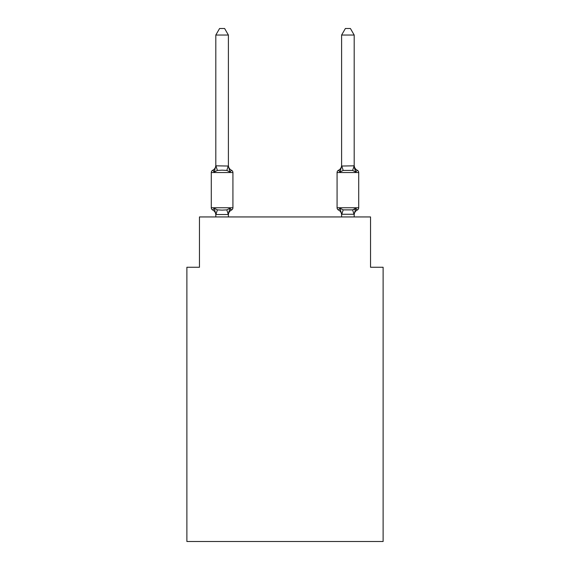 <?xml version="1.0" encoding="UTF-8"?>
<svg xmlns="http://www.w3.org/2000/svg" width="570" height="570" viewBox="0 0 570 570"><rect width="100%" height="100%" fill="white"/><g stroke="black" fill="none" stroke-linecap="round" stroke-linejoin="round"><path stroke-width="0.85" d="M383.118 541.5L383.118 267.266L370.543 267.266L370.543 216.942L199.457 216.942L199.457 267.266L186.882 267.266L186.882 541.5L383.118 541.5M228.392 35.041L215.809 35.041L219.585 28.5L224.616 28.5L228.392 35.041L228.392 166.041L229.966 172.047L231.506 170.273A2.515 2.515 0 0 1 232.923 172.539A2.515 2.515 0 0 0 231.506 170.273L229.966 172.047L231.506 170.273A2.515 2.515 0 0 1 232.923 172.539A2.515 2.515 0 0 0 231.506 170.273L229.966 172.047L231.506 170.273A2.515 2.515 0 0 1 232.923 172.539A2.515 2.515 0 0 0 231.506 170.273A2.515 2.515 0 0 1 232.923 172.539L232.923 207.758A2.515 2.515 0 0 1 231.506 210.024A2.515 2.515 0 0 0 232.923 207.758A2.515 2.515 0 0 1 231.506 210.024L229.966 208.249L231.506 210.024A2.515 2.515 0 0 0 232.923 207.758A2.515 2.515 0 0 1 231.506 210.024L229.966 208.249L231.506 210.024L229.966 208.249L231.506 210.024L229.966 208.249L231.506 210.024L229.966 208.249L231.506 210.024L229.966 208.249L231.506 210.024L229.966 208.249L231.506 210.024L229.966 208.249L231.506 210.024L229.966 208.249L228.292 214.519L215.916 214.519L214.242 208.249L212.695 210.024A2.515 2.515 0 0 1 211.285 207.758A2.515 2.515 0 0 0 212.695 210.024L214.242 208.249L212.695 210.024A2.515 2.515 0 0 1 211.285 207.758A2.515 2.515 0 0 0 212.695 210.024L214.242 208.249L212.695 210.024A2.515 2.515 0 0 1 211.285 207.758A2.515 2.515 0 0 0 212.695 210.024L214.242 208.249L212.695 210.024A2.515 2.515 0 0 1 211.285 207.758A2.515 2.515 0 0 0 212.695 210.024L214.242 208.249L212.695 210.024A2.515 2.515 0 0 1 211.285 207.758A2.515 2.515 0 0 0 212.695 210.024L214.242 208.249L212.695 210.024A2.515 2.515 0 0 1 211.285 207.758A2.515 2.515 0 0 0 212.695 210.024L214.242 208.249L212.695 210.024A2.515 2.515 0 0 1 211.285 207.758A2.515 2.515 0 0 0 212.695 210.024L214.242 208.249L212.695 210.024A2.515 2.515 0 0 1 211.285 207.758A2.515 2.515 0 0 0 212.695 210.024L214.242 208.249L212.695 210.024A2.515 2.515 0 0 1 211.285 207.758A2.515 2.515 0 0 0 212.695 210.024L214.242 208.249L212.695 210.024A2.515 2.515 0 0 1 211.285 207.758A2.515 2.515 0 0 0 212.695 210.024L214.242 208.249L212.695 210.024A2.515 2.515 0 0 1 211.285 207.758A2.515 2.515 0 0 0 212.695 210.024L214.242 208.249L212.695 210.024A2.515 2.515 0 0 1 211.285 207.758A2.515 2.515 0 0 0 212.695 210.024L214.242 208.249L212.695 210.024A2.515 2.515 0 0 1 211.285 207.758A2.515 2.515 0 0 0 212.695 210.024L214.242 208.249L212.695 210.024A2.515 2.515 0 0 1 211.285 207.758A2.515 2.515 0 0 0 212.695 210.024L214.242 208.249L212.695 210.024A2.515 2.515 0 0 1 211.285 207.758A2.515 2.515 0 0 0 212.695 210.024L214.242 208.249L212.695 210.024A2.515 2.515 0 0 1 211.285 207.758A2.515 2.515 0 0 0 212.695 210.024L214.242 208.249L212.695 210.024A2.515 2.515 0 0 1 211.285 207.758A2.515 2.515 0 0 0 212.695 210.024L214.242 208.249L212.695 210.024A2.515 2.515 0 0 1 211.285 207.758A2.515 2.515 0 0 0 212.695 210.024L214.242 208.249L212.695 210.024A2.515 2.515 0 0 1 211.285 207.758A2.515 2.515 0 0 0 212.695 210.024L214.242 208.249L212.695 210.024A2.515 2.515 0 0 1 211.285 207.758A2.515 2.515 0 0 0 212.695 210.024L214.242 208.249L212.695 210.024A2.515 2.515 0 0 1 211.285 207.758A2.515 2.515 0 0 0 212.695 210.024L214.242 208.249L212.695 210.024A2.515 2.515 0 0 1 211.285 207.758A2.515 2.515 0 0 0 212.695 210.024L214.242 208.249L212.695 210.024A2.515 2.515 0 0 1 211.285 207.758A2.515 2.515 0 0 0 212.695 210.024L214.242 208.249L212.695 210.024A2.515 2.515 0 0 1 211.285 207.758A2.515 2.515 0 0 0 212.695 210.024L214.242 208.249L212.695 210.024A2.515 2.515 0 0 1 211.285 207.758A2.515 2.515 0 0 0 212.695 210.024L214.242 208.249L212.695 210.024A2.515 2.515 0 0 1 211.285 207.758A2.515 2.515 0 0 0 212.695 210.024L214.242 208.249L217.384 209.874L222.101 210.123L226.817 209.874L229.966 208.249L231.506 210.024A2.515 2.515 0 0 0 232.923 207.758A2.515 2.515 0 0 1 231.506 210.024L229.966 208.249L231.506 210.024A2.515 2.515 0 0 0 232.923 207.758A2.515 2.515 0 0 1 231.506 210.024L230.786 209.674L231.506 210.024A2.515 2.515 0 0 0 232.923 207.758A2.515 2.515 0 0 1 231.506 210.024A2.515 2.515 0 0 0 232.923 207.758A2.515 2.515 0 0 1 231.506 210.024L229.966 208.249L231.506 210.024A2.515 2.515 0 0 0 232.923 207.758A2.515 2.515 0 0 1 231.506 210.024L230.786 209.674L231.506 210.024A2.515 2.515 0 0 0 232.923 207.758A2.515 2.515 0 0 1 231.506 210.024A2.515 2.515 0 0 0 232.923 207.758A2.515 2.515 0 0 1 231.506 210.024L229.966 208.249L231.506 210.024A2.515 2.515 0 0 0 232.923 207.758A2.515 2.515 0 0 1 231.506 210.024L229.966 208.249L231.506 210.024A2.515 2.515 0 0 0 232.923 207.758A2.515 2.515 0 0 1 231.506 210.024L230.786 209.674L231.506 210.024A2.515 2.515 0 0 0 232.923 207.758A2.515 2.515 0 0 1 231.506 210.024A2.515 2.515 0 0 0 232.923 207.758A2.515 2.515 0 0 1 231.506 210.024L229.966 208.249L231.506 210.024A2.515 2.515 0 0 0 232.923 207.758A2.515 2.515 0 0 1 231.506 210.024L230.786 209.674L231.506 210.024A2.515 2.515 0 0 0 232.923 207.758A2.515 2.515 0 0 1 231.506 210.024A2.515 2.515 0 0 0 232.923 207.758A2.515 2.515 0 0 1 231.506 210.024L229.966 208.249L231.506 210.024A2.515 2.515 0 0 0 232.923 207.758A2.515 2.515 0 0 1 231.506 210.024L229.966 208.249L231.506 210.024A2.515 2.515 0 0 0 232.923 207.758A2.515 2.515 0 0 1 231.506 210.024L230.786 209.674L231.506 210.024A2.515 2.515 0 0 0 232.923 207.758A2.515 2.515 0 0 1 231.506 210.024L229.966 208.249L231.506 210.024A2.515 2.515 0 0 0 232.923 207.758A2.515 2.515 0 0 1 231.506 210.024L229.966 208.249L231.506 210.024A2.515 2.515 0 0 0 232.923 207.758A2.515 2.515 0 0 1 231.506 210.024A2.515 2.515 0 0 0 232.923 207.758A2.515 2.515 0 0 1 231.506 210.024L230.786 209.674L231.506 210.024A2.515 2.515 0 0 0 232.923 207.758A2.515 2.515 0 0 1 231.506 210.024L229.966 208.249L231.506 210.024A2.515 2.515 0 0 0 232.923 207.758A2.515 2.515 0 0 1 231.506 210.024A2.515 2.515 0 0 0 232.923 207.758A2.515 2.515 0 0 1 231.506 210.024L230.786 209.674M214.99 171.207L214.242 172.047L212.695 170.273A2.515 2.515 0 0 0 211.285 172.539A2.515 2.515 0 0 1 212.695 170.273L213.415 170.622L212.695 170.273A2.515 2.515 0 0 0 211.285 172.539L211.285 207.758L232.923 207.758A2.515 2.515 0 0 1 231.506 210.024A5.536 5.536 0 0 0 228.392 214.997M231.506 170.273L229.966 172.047L226.817 170.43L222.101 170.174L217.384 170.43L214.242 172.047L215.809 165.813L228.392 166.041L228.392 165.3A5.536 5.536 0 0 0 231.506 170.273A2.515 2.515 0 0 1 232.923 172.539A2.515 2.515 0 0 0 231.506 170.273A2.515 2.515 0 0 1 232.923 172.539A2.515 2.515 0 0 0 231.506 170.273A2.515 2.515 0 0 1 232.923 172.539A2.515 2.515 0 0 0 231.506 170.273A2.515 2.515 0 0 1 232.923 172.539A2.515 2.515 0 0 0 231.506 170.273A2.515 2.515 0 0 1 232.923 172.539A2.515 2.515 0 0 0 231.506 170.273A2.515 2.515 0 0 1 232.923 172.539A2.515 2.515 0 0 0 231.506 170.273A2.515 2.515 0 0 1 232.923 172.539A2.515 2.515 0 0 0 231.506 170.273A2.515 2.515 0 0 1 232.923 172.539A2.515 2.515 0 0 0 231.506 170.273A2.515 2.515 0 0 1 232.923 172.539A2.515 2.515 0 0 0 231.506 170.273A2.515 2.515 0 0 1 232.923 172.539A2.515 2.515 0 0 0 231.506 170.273A2.515 2.515 0 0 1 232.923 172.539A2.515 2.515 0 0 0 231.506 170.273A2.515 2.515 0 0 1 232.923 172.539A2.515 2.515 0 0 0 231.506 170.273A2.515 2.515 0 0 1 232.923 172.539A2.515 2.515 0 0 0 231.506 170.273A2.515 2.515 0 0 1 232.923 172.539A2.515 2.515 0 0 0 231.506 170.273A2.515 2.515 0 0 1 232.923 172.539A2.515 2.515 0 0 0 231.506 170.273A2.515 2.515 0 0 1 232.923 172.539A2.515 2.515 0 0 0 231.506 170.273A2.515 2.515 0 0 1 232.923 172.539A2.515 2.515 0 0 0 231.506 170.273A2.515 2.515 0 0 1 232.923 172.539A2.515 2.515 0 0 0 231.506 170.273A2.515 2.515 0 0 1 232.923 172.539A2.515 2.515 0 0 0 231.506 170.273A2.515 2.515 0 0 1 232.923 172.539A2.515 2.515 0 0 0 231.506 170.273A2.515 2.515 0 0 1 232.923 172.539A2.515 2.515 0 0 0 231.506 170.273A2.515 2.515 0 0 1 232.923 172.539A2.515 2.515 0 0 0 231.506 170.273L229.966 172.047L231.506 170.273A2.515 2.515 0 0 1 232.923 172.539L211.285 172.539A2.515 2.515 0 0 1 212.695 170.273L213.415 170.622L212.695 170.273A2.515 2.515 0 0 0 211.285 172.539A2.515 2.515 0 0 1 212.695 170.273L213.415 170.622L212.695 170.273A2.515 2.515 0 0 0 211.285 172.539A2.515 2.515 0 0 1 212.695 170.273L213.415 170.622L212.695 170.273A2.515 2.515 0 0 0 211.285 172.539A2.515 2.515 0 0 1 212.695 170.273L213.415 170.622L212.695 170.273A2.515 2.515 0 0 0 211.285 172.539A2.515 2.515 0 0 1 212.695 170.273L213.415 170.622L212.695 170.273A2.515 2.515 0 0 0 211.285 172.539A2.515 2.515 0 0 1 212.695 170.273L213.415 170.622L212.695 170.273A2.515 2.515 0 0 0 211.285 172.539A2.515 2.515 0 0 1 212.695 170.273L213.415 170.622L212.695 170.273A2.515 2.515 0 0 0 211.285 172.539A2.515 2.515 0 0 1 212.695 170.273L213.415 170.622L212.695 170.273A2.515 2.515 0 0 0 211.285 172.539A2.515 2.515 0 0 1 212.695 170.273L213.415 170.622L212.695 170.273A2.515 2.515 0 0 0 211.285 172.539A2.515 2.515 0 0 1 212.695 170.273L213.415 170.622L212.695 170.273A2.515 2.515 0 0 0 211.285 172.539A2.515 2.515 0 0 1 212.695 170.273L213.415 170.622L212.695 170.273A2.515 2.515 0 0 0 211.285 172.539A2.515 2.515 0 0 1 212.695 170.273L213.415 170.622M215.809 216.942L215.809 214.997A5.536 5.536 0 0 0 212.695 210.024M228.392 214.256L228.983 211.299L228.392 214.256M352.616 170.43L354.191 165.813L354.191 35.041L341.608 35.041L341.608 166.041L354.191 165.813L355.758 172.047L354.447 167.936L355.758 172.047L354.447 167.936L355.758 172.047L354.447 167.936L355.758 172.047L354.447 167.936L355.758 172.047L354.447 167.936L355.758 172.047L354.447 167.936L355.758 172.047L354.447 167.936L355.758 172.047L354.447 167.936L355.758 172.047L354.447 167.936L355.758 172.047L354.447 167.936L355.758 172.047L354.447 167.936L355.758 172.047L354.447 167.936L355.758 172.047L354.447 167.936L355.758 172.047L357.305 170.273A2.515 2.515 0 0 1 358.715 172.539A2.515 2.515 0 0 0 357.305 170.273L355.758 172.047L357.305 170.273A2.515 2.515 0 0 1 358.715 172.539A2.515 2.515 0 0 0 357.305 170.273L355.758 172.047L357.305 170.273A2.515 2.515 0 0 1 358.715 172.539A2.515 2.515 0 0 0 357.305 170.273L355.758 172.047L357.305 170.273A2.515 2.515 0 0 1 358.715 172.539A2.515 2.515 0 0 0 357.305 170.273L355.758 172.047L357.305 170.273A2.515 2.515 0 0 1 358.715 172.539A2.515 2.515 0 0 0 357.305 170.273L355.758 172.047L357.305 170.273A2.515 2.515 0 0 1 358.715 172.539A2.515 2.515 0 0 0 357.305 170.273L355.758 172.047L357.305 170.273A2.515 2.515 0 0 1 358.715 172.539A2.515 2.515 0 0 0 357.305 170.273L355.758 172.047L357.305 170.273A2.515 2.515 0 0 1 358.715 172.539A2.515 2.515 0 0 0 357.305 170.273L355.758 172.047L357.305 170.273A2.515 2.515 0 0 1 358.715 172.539A2.515 2.515 0 0 0 357.305 170.273L355.758 172.047L357.305 170.273A2.515 2.515 0 0 1 358.715 172.539A2.515 2.515 0 0 0 357.305 170.273L355.758 172.047L357.305 170.273A2.515 2.515 0 0 1 358.715 172.539A2.515 2.515 0 0 0 357.305 170.273L355.758 172.047L357.305 170.273A2.515 2.515 0 0 1 358.715 172.539A2.515 2.515 0 0 0 357.305 170.273L355.758 172.047L357.305 170.273A2.515 2.515 0 0 1 358.715 172.539A2.515 2.515 0 0 0 357.305 170.273L355.758 172.047L357.305 170.273A2.515 2.515 0 0 1 358.715 172.539A2.515 2.515 0 0 0 357.305 170.273L355.758 172.047L357.305 170.273A2.515 2.515 0 0 1 358.715 172.539A2.515 2.515 0 0 0 357.305 170.273L355.758 172.047L357.305 170.273A2.515 2.515 0 0 1 358.715 172.539A2.515 2.515 0 0 0 357.305 170.273L355.758 172.047L357.305 170.273A2.515 2.515 0 0 1 358.715 172.539A2.515 2.515 0 0 0 357.305 170.273L355.758 172.047L357.305 170.273A2.515 2.515 0 0 1 358.715 172.539A2.515 2.515 0 0 0 357.305 170.273L355.758 172.047L357.305 170.273A2.515 2.515 0 0 1 358.715 172.539A2.515 2.515 0 0 0 357.305 170.273L355.758 172.047L357.305 170.273A2.515 2.515 0 0 1 358.715 172.539A2.515 2.515 0 0 0 357.305 170.273L355.758 172.047L357.305 170.273A2.515 2.515 0 0 1 358.715 172.539A2.515 2.515 0 0 0 357.305 170.273L355.758 172.047L357.305 170.273A2.515 2.515 0 0 1 358.715 172.539A2.515 2.515 0 0 0 357.305 170.273L355.758 172.047L357.305 170.273A2.515 2.515 0 0 1 358.715 172.539A2.515 2.515 0 0 0 357.305 170.273L355.758 172.047L357.305 170.273A2.515 2.515 0 0 1 358.715 172.539A2.515 2.515 0 0 0 357.305 170.273L355.758 172.047L357.305 170.273A2.515 2.515 0 0 1 358.715 172.539A2.515 2.515 0 0 0 357.305 170.273L355.758 172.047L357.305 170.273L355.758 172.047L352.616 170.43L343.183 170.43L340.034 172.047L340.625 170.052L340.034 172.047L340.625 170.052L340.034 172.047L340.625 170.052L340.034 172.047L340.625 170.052L340.034 172.047L340.625 170.052L340.034 172.047L340.625 170.052L340.034 172.047L340.625 170.052L340.034 172.047L340.625 170.052L340.034 172.047L340.625 170.052L340.034 172.047L340.625 170.052L340.034 172.047L340.625 170.052L340.034 172.047L340.625 170.052L340.034 172.047L340.625 170.052L340.034 172.047L338.495 170.273A2.515 2.515 0 0 0 337.077 172.539A2.515 2.515 0 0 1 338.495 170.273A2.515 2.515 0 0 0 337.077 172.539L337.077 207.758A2.515 2.515 0 0 0 338.495 210.024L340.034 208.249L338.495 210.024A2.515 2.515 0 0 1 337.077 207.758A2.515 2.515 0 0 0 338.495 210.024L340.034 208.249L338.495 210.024A2.515 2.515 0 0 1 337.077 207.758A2.515 2.515 0 0 0 338.495 210.024L340.034 208.249L338.495 210.024A2.515 2.515 0 0 1 337.077 207.758A2.515 2.515 0 0 0 338.495 210.024L340.034 208.249L338.495 210.024A2.515 2.515 0 0 1 337.077 207.758A2.515 2.515 0 0 0 338.495 210.024L340.034 208.249L338.495 210.024A2.515 2.515 0 0 1 337.077 207.758A2.515 2.515 0 0 0 338.495 210.024L340.034 208.249L338.495 210.024A2.515 2.515 0 0 1 337.077 207.758A2.515 2.515 0 0 0 338.495 210.024L340.034 208.249L338.495 210.024A2.515 2.515 0 0 1 337.077 207.758A2.515 2.515 0 0 0 338.495 210.024L340.034 208.249L338.495 210.024A2.515 2.515 0 0 1 337.077 207.758A2.515 2.515 0 0 0 338.495 210.024L340.034 208.249L338.495 210.024A2.515 2.515 0 0 1 337.077 207.758A2.515 2.515 0 0 0 338.495 210.024L340.034 208.249L338.495 210.024A2.515 2.515 0 0 1 337.077 207.758A2.515 2.515 0 0 0 338.495 210.024L340.034 208.249L338.495 210.024A2.515 2.515 0 0 1 337.077 207.758A2.515 2.515 0 0 0 338.495 210.024L340.034 208.249L338.495 210.024A2.515 2.515 0 0 1 337.077 207.758A2.515 2.515 0 0 0 338.495 210.024L340.034 208.249L338.495 210.024A2.515 2.515 0 0 1 337.077 207.758A2.515 2.515 0 0 0 338.495 210.024L340.034 208.249L338.495 210.024A2.515 2.515 0 0 1 337.077 207.758A2.515 2.515 0 0 0 338.495 210.024L340.034 208.249L338.495 210.024A2.515 2.515 0 0 1 337.077 207.758A2.515 2.515 0 0 0 338.495 210.024L340.034 208.249L338.495 210.024A2.515 2.515 0 0 1 337.077 207.758A2.515 2.515 0 0 0 338.495 210.024L340.034 208.249L338.495 210.024A2.515 2.515 0 0 1 337.077 207.758A2.515 2.515 0 0 0 338.495 210.024L340.034 208.249L338.495 210.024A2.515 2.515 0 0 1 337.077 207.758A2.515 2.515 0 0 0 338.495 210.024L340.034 208.249L338.495 210.024A2.515 2.515 0 0 1 337.077 207.758A2.515 2.515 0 0 0 338.495 210.024L340.034 208.249L338.495 210.024A2.515 2.515 0 0 1 337.077 207.758A2.515 2.515 0 0 0 338.495 210.024L340.034 208.249L338.495 210.024A2.515 2.515 0 0 1 337.077 207.758A2.515 2.515 0 0 0 338.495 210.024L340.034 208.249L338.495 210.024A2.515 2.515 0 0 1 337.077 207.758A2.515 2.515 0 0 0 338.495 210.024L340.034 208.249L338.495 210.024A2.515 2.515 0 0 1 337.077 207.758A2.515 2.515 0 0 0 338.495 210.024L340.034 208.249L338.495 210.024A2.515 2.515 0 0 1 337.077 207.758A2.515 2.515 0 0 0 338.495 210.024L340.034 208.249L338.495 210.024A2.515 2.515 0 0 1 337.077 207.758A2.515 2.515 0 0 0 338.495 210.024L340.034 208.249L343.183 209.874L352.616 209.874L355.758 208.249L357.305 210.024A2.515 2.515 0 0 0 358.715 207.758A2.515 2.515 0 0 1 357.305 210.024L356.585 209.674L357.305 210.024A2.515 2.515 0 0 0 358.715 207.758A2.515 2.515 0 0 1 357.305 210.024A2.515 2.515 0 0 0 358.715 207.758A2.515 2.515 0 0 1 357.305 210.024L356.585 209.674L357.305 210.024A2.515 2.515 0 0 0 358.715 207.758A2.515 2.515 0 0 1 357.305 210.024A2.515 2.515 0 0 0 358.715 207.758A2.515 2.515 0 0 1 357.305 210.024L356.585 209.674L357.305 210.024A2.515 2.515 0 0 0 358.715 207.758A2.515 2.515 0 0 1 357.305 210.024A2.515 2.515 0 0 0 358.715 207.758A2.515 2.515 0 0 1 357.305 210.024L356.585 209.674L357.305 210.024A2.515 2.515 0 0 0 358.715 207.758A2.515 2.515 0 0 1 357.305 210.024A2.515 2.515 0 0 0 358.715 207.758A2.515 2.515 0 0 1 357.305 210.024L356.585 209.674L357.305 210.024A2.515 2.515 0 0 0 358.715 207.758A2.515 2.515 0 0 1 357.305 210.024A2.515 2.515 0 0 0 358.715 207.758A2.515 2.515 0 0 1 357.305 210.024L356.585 209.674L357.305 210.024A2.515 2.515 0 0 0 358.715 207.758A2.515 2.515 0 0 1 357.305 210.024A2.515 2.515 0 0 0 358.715 207.758A2.515 2.515 0 0 1 357.305 210.024L356.585 209.674L357.305 210.024A2.515 2.515 0 0 0 358.715 207.758A2.515 2.515 0 0 1 357.305 210.024A2.515 2.515 0 0 0 358.715 207.758A2.515 2.515 0 0 1 357.305 210.024L356.585 209.674L357.305 210.024A2.515 2.515 0 0 0 358.715 207.758A2.515 2.515 0 0 1 357.305 210.024A2.515 2.515 0 0 0 358.715 207.758A2.515 2.515 0 0 1 357.305 210.024L356.585 209.674L357.305 210.024A2.515 2.515 0 0 0 358.715 207.758A2.515 2.515 0 0 1 357.305 210.024A2.515 2.515 0 0 0 358.715 207.758A2.515 2.515 0 0 1 357.305 210.024L356.585 209.674L357.305 210.024A2.515 2.515 0 0 0 358.715 207.758A2.515 2.515 0 0 1 357.305 210.024A2.515 2.515 0 0 0 358.715 207.758A2.515 2.515 0 0 1 357.305 210.024L356.585 209.674L357.305 210.024A2.515 2.515 0 0 0 358.715 207.758A2.515 2.515 0 0 1 357.305 210.024A2.515 2.515 0 0 0 358.715 207.758A2.515 2.515 0 0 1 357.305 210.024L356.585 209.674L357.305 210.024A2.515 2.515 0 0 0 358.715 207.758A2.515 2.515 0 0 1 357.305 210.024A2.515 2.515 0 0 0 358.715 207.758A2.515 2.515 0 0 1 357.305 210.024L356.585 209.674M354.191 216.942L354.191 214.256L341.608 214.256L341.608 214.997A5.536 5.536 0 0 0 338.495 210.024A5.536 5.536 0 0 1 341.608 214.997A5.536 5.536 0 0 0 338.495 210.024A5.536 5.536 0 0 1 341.608 214.997A5.536 5.536 0 0 0 338.495 210.024A5.536 5.536 0 0 1 341.608 214.997A5.536 5.536 0 0 0 338.495 210.024A5.536 5.536 0 0 1 341.608 214.997A5.536 5.536 0 0 0 338.495 210.024A5.536 5.536 0 0 1 341.608 214.997A5.536 5.536 0 0 0 338.495 210.024A5.536 5.536 0 0 1 341.608 214.997A5.536 5.536 0 0 0 338.495 210.024A5.536 5.536 0 0 1 341.608 214.997A5.536 5.536 0 0 0 338.495 210.024A5.536 5.536 0 0 1 341.608 214.997A5.536 5.536 0 0 0 338.495 210.024A5.536 5.536 0 0 1 341.608 214.997A5.536 5.536 0 0 0 338.495 210.024A5.536 5.536 0 0 1 341.608 214.997A5.536 5.536 0 0 0 338.495 210.024A5.536 5.536 0 0 1 341.608 214.997A5.536 5.536 0 0 0 338.495 210.024A5.536 5.536 0 0 1 341.608 214.997A5.536 5.536 0 0 0 338.495 210.024A2.515 2.515 0 0 1 337.077 207.758L358.715 207.758A2.515 2.515 0 0 1 357.305 210.024A2.515 2.515 0 0 0 358.715 207.758L358.715 172.539A2.515 2.515 0 0 0 357.305 170.273A2.515 2.515 0 0 1 358.715 172.539L337.077 172.539A2.515 2.515 0 0 1 338.495 170.273L339.214 170.622L338.495 170.273A2.515 2.515 0 0 0 337.077 172.539A2.515 2.515 0 0 1 338.495 170.273L339.214 170.622L338.495 170.273A2.515 2.515 0 0 0 337.077 172.539A2.515 2.515 0 0 1 338.495 170.273A2.515 2.515 0 0 0 337.077 172.539A2.515 2.515 0 0 1 338.495 170.273L339.214 170.622L338.495 170.273A2.515 2.515 0 0 0 337.077 172.539A2.515 2.515 0 0 1 338.495 170.273A2.515 2.515 0 0 0 337.077 172.539A2.515 2.515 0 0 1 338.495 170.273L339.214 170.622L338.495 170.273A2.515 2.515 0 0 0 337.077 172.539A2.515 2.515 0 0 1 338.495 170.273A2.515 2.515 0 0 0 337.077 172.539A2.515 2.515 0 0 1 338.495 170.273L339.214 170.622L338.495 170.273A2.515 2.515 0 0 0 337.077 172.539A2.515 2.515 0 0 1 338.495 170.273A2.515 2.515 0 0 0 337.077 172.539A2.515 2.515 0 0 1 338.495 170.273L339.214 170.622L338.495 170.273A2.515 2.515 0 0 0 337.077 172.539A2.515 2.515 0 0 1 338.495 170.273A2.515 2.515 0 0 0 337.077 172.539A2.515 2.515 0 0 1 338.495 170.273L339.214 170.622L338.495 170.273A2.515 2.515 0 0 0 337.077 172.539A2.515 2.515 0 0 1 338.495 170.273A2.515 2.515 0 0 0 337.077 172.539A2.515 2.515 0 0 1 338.495 170.273L339.214 170.622L338.495 170.273A2.515 2.515 0 0 0 337.077 172.539A2.515 2.515 0 0 1 338.495 170.273A2.515 2.515 0 0 0 337.077 172.539A2.515 2.515 0 0 1 338.495 170.273L339.214 170.622L338.495 170.273A2.515 2.515 0 0 0 337.077 172.539A2.515 2.515 0 0 1 338.495 170.273A2.515 2.515 0 0 0 337.077 172.539A2.515 2.515 0 0 1 338.495 170.273L339.214 170.622L338.495 170.273A2.515 2.515 0 0 0 337.077 172.539A2.515 2.515 0 0 1 338.495 170.273A2.515 2.515 0 0 0 337.077 172.539A2.515 2.515 0 0 1 338.495 170.273L339.214 170.622L338.495 170.273A2.515 2.515 0 0 0 337.077 172.539A2.515 2.515 0 0 1 338.495 170.273A2.515 2.515 0 0 0 337.077 172.539A2.515 2.515 0 0 1 338.495 170.273L339.214 170.622L338.495 170.273A2.515 2.515 0 0 0 337.077 172.539A2.515 2.515 0 0 1 338.495 170.273A2.515 2.515 0 0 0 337.077 172.539A2.515 2.515 0 0 1 338.495 170.273L339.214 170.622M215.809 165.3A5.536 5.536 0 0 1 212.695 170.273L214.242 172.047L212.695 170.273A2.515 2.515 0 0 0 211.285 172.539M215.809 166.041L215.809 35.041M228.392 166.041L228.392 165.3M341.608 216.942L341.608 214.256L340.034 208.249L338.495 210.024A5.536 5.536 0 0 1 341.608 214.997M340.034 172.047L338.495 170.273A2.515 2.515 0 0 0 337.077 172.539A2.515 2.515 0 0 1 338.495 170.273L340.034 172.047L338.495 170.273L340.034 172.047L338.495 170.273L340.034 172.047L338.495 170.273L340.034 172.047L338.495 170.273L340.034 172.047L338.495 170.273L340.034 172.047L338.495 170.273L340.034 172.047L338.495 170.273L340.034 172.047L338.495 170.273L340.034 172.047L338.495 170.273L340.034 172.047L338.495 170.273L340.034 172.047L338.495 170.273L340.034 172.047L338.495 170.273L340.034 172.047L341.608 166.041M355.758 208.249L357.305 210.024L355.758 208.249L357.305 210.024L355.758 208.249L357.305 210.024L355.758 208.249L357.305 210.024L355.758 208.249L357.305 210.024L355.758 208.249L357.305 210.024L355.758 208.249L357.305 210.024L355.758 208.249L357.305 210.024L355.758 208.249L357.305 210.024L355.758 208.249L357.305 210.024L355.758 208.249L357.305 210.024L355.758 208.249L357.305 210.024L355.758 208.249L354.191 214.256M354.07 209.539L355.566 208.591M228.392 216.942L228.392 214.484M229.966 208.249L231.506 210.024M354.191 214.997A5.536 5.536 0 0 1 357.305 210.024M357.305 170.273A5.536 5.536 0 0 1 354.191 165.3M341.608 165.3A5.536 5.536 0 0 1 338.495 170.273M341.608 35.041L345.384 28.5L350.415 28.5L354.191 35.041M217.384 209.874L215.916 214.519M226.817 209.874L228.292 214.519M215.916 165.785L217.384 170.43M228.292 165.785L226.817 170.43M354.084 214.519L352.616 209.874M341.708 214.519L343.183 209.874M343.183 170.43L341.708 165.785"/></g></svg>
